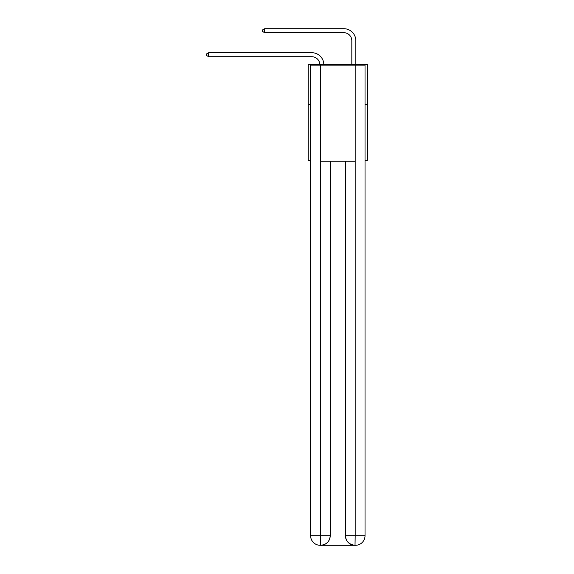 <?xml version="1.0" encoding="UTF-8"?>
<svg xmlns="http://www.w3.org/2000/svg" width="574" height="574" viewBox="0 0 574 574"><rect width="100%" height="100%" fill="white"/><g stroke="black" fill="none" stroke-linecap="round" stroke-linejoin="round"><path stroke-width="0.86" d="M310.606 104.353L308.209 104.353L308.209 64.345L367.425 64.345L367.425 160.376L365.028 160.376M308.209 104.353L308.209 160.376L310.606 160.376M367.425 104.353L365.028 104.353M311.811 56.711A8 8 178.8 0 1 319.804 64.345A8 8 0 0 0 311.811 56.711L208.656 56.711L206.575 55.506L206.575 53.906L208.656 52.708L311.811 52.708A12.004 12.004 -1.2 0 1 323.808 64.345M351.819 64.345L351.819 40.704A8 8 0 0 0 343.819 32.704L264.671 32.704L262.591 31.498L262.591 29.898L264.671 28.7L343.819 28.7A12.004 12.004 0 0 1 355.823 40.704L355.823 64.345M320.213 545.3A9.6 9.6 0 0 1 310.606 535.7L330.215 535.7L330.215 161.172L330.215 535.7A9.6 9.6 0 0 1 320.608 545.3L320.213 545.3A9.6 9.6 0 0 1 310.606 535.7L310.606 65.142L320.45 65.142L320.45 161.172L355.184 161.172L355.184 65.142L320.45 65.142M355.184 65.142L365.028 65.142L365.028 535.7A9.6 9.6 0 0 1 355.421 545.3L355.249 545.3M345.419 535.7L355.184 535.7L355.019 545.3A9.6 9.6 0 0 1 345.419 535.7L345.419 161.172L345.419 535.7C345.907 541.354 349.107 544.561 355.019 545.3L320.608 545.3C326.549 544.676 329.749 541.476 330.215 535.7M320.45 161.172L320.45 545.3M351.819 40.704A8 8 0 0 0 343.819 32.704A8 8 0 0 1 351.819 40.704A8 8 0 0 0 343.819 32.704A8 8 0 0 1 351.819 40.704A8 8 0 0 0 343.819 32.704A8 8 0 0 1 351.819 40.704A8 8 0 0 0 343.819 32.704A8 8 0 0 1 351.819 40.704A8 8 0 0 0 343.819 32.704A8 8 0 0 1 351.819 40.704A8 8 0 0 0 343.819 32.704A8 8 0 0 1 351.819 40.704A8 8 0 0 0 343.819 32.704A8 8 0 0 1 351.819 40.704A8 8 0 0 0 343.819 32.704A8 8 0 0 1 351.819 40.704A8 8 0 0 0 343.819 32.704A8 8 0 0 1 351.819 40.704A8 8 0 0 0 343.819 32.704A8 8 0 0 1 351.819 40.704A8 8 0 0 0 343.819 32.704A8 8 0 0 1 351.819 40.704A8 8 0 0 0 343.819 32.704A8 8 0 0 1 351.819 40.704A8 8 0 0 0 343.819 32.704A8 8 0 0 1 351.819 40.704A8 8 0 0 0 343.819 32.704A8 8 0 0 1 351.819 40.704A8 8 0 0 0 343.819 32.704A8 8 0 0 1 351.819 40.704A8 8 0 0 0 343.819 32.704A8 8 0 0 1 351.819 40.704A8 8 0 0 0 343.819 32.704A8 8 0 0 1 351.819 40.704A8 8 0 0 0 343.819 32.704A8 8 0 0 1 351.819 40.704A8 8 0 0 0 343.819 32.704A8 8 0 0 1 351.819 40.704A8 8 0 0 0 343.819 32.704M264.671 32.704L264.671 28.7L343.819 28.7M208.656 52.708L208.656 56.711M355.184 161.172L355.184 535.7L365.028 535.7"/></g></svg>
